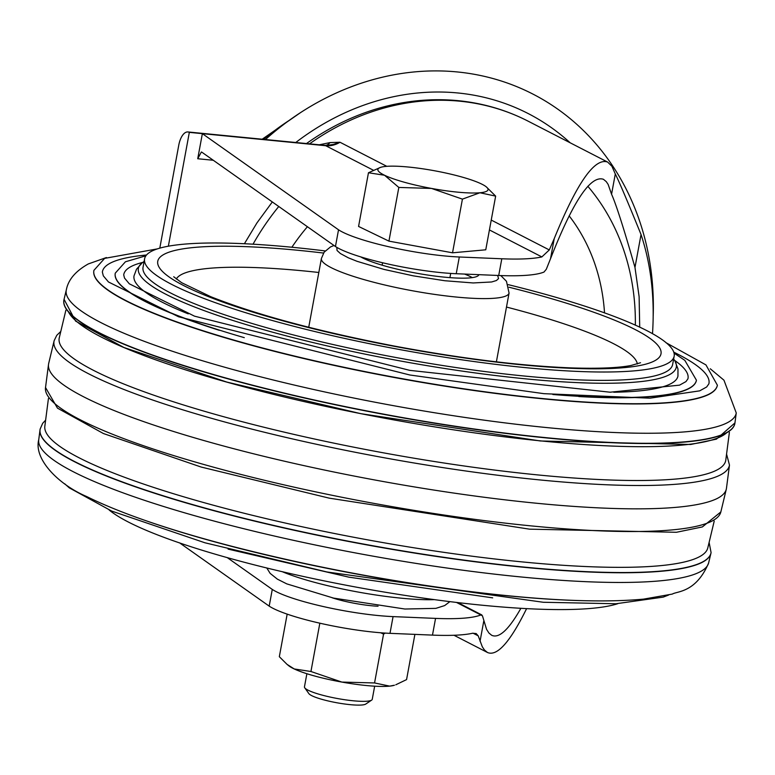 <?xml version="1.0" encoding="UTF-8"?>
<svg xmlns="http://www.w3.org/2000/svg" width="775" height="775" viewBox="0 0 775 775"><rect width="100%" height="100%" fill="white"/><g stroke="black" fill="none" stroke-linecap="round" stroke-linejoin="round"><path stroke-width="1.16" d="M306.881 673.717L304.459 686.844A34.458 5.512 10.4 0 0 304.749 687.803A34.458 5.512 10.4 0 0 337.358 698.507A34.458 5.512 10.4 0 0 371.632 700.125A34.458 5.512 10.4 0 0 372.242 699.321L374.664 686.195M304.749 687.803L308.867 693.615A29.295 4.689 10.4 0 0 336.582 702.712A29.295 4.689 10.4 0 0 365.713 704.087L371.632 700.125M495.651 196.114L485.76 249.802L452.532 252.805L388.934 241.132L358.573 226.445L368.464 172.757L384.536 175.247A55.994 8.961 -169.6 0 1 380.554 167.371A55.994 8.961 -169.6 0 1 385.969 166.392A55.994 8.961 -169.6 0 1 434.378 170.733A55.994 8.961 -169.6 0 1 481.362 183.917A55.994 8.961 -169.6 0 1 486.264 186.843A55.994 8.961 -169.6 0 1 479.928 192.762L495.651 196.114L486.264 186.843M452.532 252.805L462.423 199.127L479.928 192.762A55.994 8.961 -169.6 0 1 431.52 188.432L462.423 199.127M388.934 241.132L398.825 187.443L431.52 188.432A55.994 8.961 -169.6 0 1 384.536 175.247L398.825 187.443M380.554 167.371L368.464 172.757M389.66 686.127A55.994 8.961 10.4 0 0 394.446 685.226L389.66 686.127L374.558 682.949L341.853 682.077A55.994 8.961 10.4 0 0 389.66 686.127M287.021 664.349L288.736 665.744A55.994 8.961 10.4 0 0 294.238 668.961A55.994 8.961 10.4 0 0 341.853 682.077L310.94 671.499L294.238 668.961L287.021 664.349L279.329 656.706L287.176 614.1M380.728 632.768L383.557 634.115L385.301 633.088M414.896 634.376L406.565 679.607L395.793 684.78M374.558 682.949L383.557 634.115M310.94 671.499L319.843 623.168M653.199 315.783A271.802 237.034 117.2 0 0 647.958 252.059A271.802 237.034 117.2 0 0 265.438 139.539M570.197 142.813A252.321 220.042 117.2 0 0 295.769 142.503M307.413 226.726A194.486 169.599 117.2 0 0 291.894 247.225M604.519 312.935A194.486 169.599 117.2 0 0 569.141 215.847M325.171 250.926A269.216 43.08 10.4 0 0 151.881 251.09A269.216 43.08 10.4 0 0 144.615 258.763L143.075 267.123A269.216 43.08 10.4 0 0 400.036 358.263A269.216 43.08 10.4 0 0 672.603 364.676L674.143 356.316A269.216 43.08 10.4 0 0 508.235 284.648M613.742 392.237A276.539 44.243 10.4 0 0 677.951 376.04L677.97 368.948L674.928 360.918A273.449 43.749 10.4 0 1 399.561 360.83A273.449 43.749 10.4 0 1 142.242 262.783L136.526 269.206L134.027 275.832A276.539 44.243 10.4 0 0 188.257 313.856M142.736 262.405A286.866 45.899 10.4 0 0 131.517 266.319A286.866 45.899 10.4 0 0 123.719 274.873L124.494 278.041L129.318 283.815L194.486 316.152L409.801 370.363L610.119 392.208L679.559 385.146L685.962 381.591L687.929 378.82A286.866 45.899 10.4 0 0 674.599 360.385M146.514 255.004A308.373 49.338 10.4 0 0 110.747 262.899A308.373 49.338 10.4 0 0 102.358 272.103L103.317 275.852L108.471 281.974L178.56 316.772L409.839 374.993L543.953 393.671L650.002 398.185L699.689 390.852L706.664 386.977L708.873 383.838A308.373 49.338 10.4 0 0 673.708 352.121M93.862 270.678A316.975 50.714 10.4 0 0 93.814 271.008L93.814 271.017A316.975 50.714 10.4 0 0 396.422 377.89A316.975 50.714 10.4 0 0 717.243 385.873A316.975 50.714 10.4 0 0 717.243 385.863A316.975 50.714 10.4 0 0 717.321 385.533M714.211 521.139L707.74 548.138A337.028 53.93 -169.6 0 1 366.614 539.662A337.028 53.93 -169.6 0 1 44.863 426.017L48.438 398.486M65.885 310.184L59.336 337.532A338.83 54.211 10.4 0 0 382.637 452.687A338.83 54.211 10.4 0 0 725.758 460.302L729.382 432.411M68.248 311.434A337.028 53.93 10.4 0 0 388.847 418.994A337.028 53.93 10.4 0 0 726.727 432.731M115.213 273.459A295.469 47.275 10.4 0 0 115.175 273.769A295.469 47.275 10.4 0 0 219.335 330.315M578.818 396.548A295.469 47.275 10.4 0 0 688.413 388.847A295.469 47.275 10.4 0 0 696.308 380.825A295.469 47.275 10.4 0 0 696.376 380.515M478.94 274.67A62.455 9.998 -169.6 0 1 427.994 275.096A62.455 9.998 -169.6 0 1 360.608 256.825M464.574 274.069A62.455 9.998 -169.6 0 1 472.363 277.634M144.615 258.763A269.216 43.08 10.4 0 0 401.576 349.903A269.216 43.08 10.4 0 0 674.143 356.316M617.811 603.677A269.216 43.08 -169.6 0 1 357.827 587.421A269.216 43.08 -169.6 0 1 109.101 509.96M729.478 465.077A343.354 54.938 10.4 0 1 312.519 443.407A343.354 54.938 10.4 0 1 54.153 340.661L48.699 363.407A344.594 55.141 10.4 0 0 48.534 364.327A344.594 55.141 10.4 0 0 308.004 466.511A344.594 55.141 10.4 0 0 717.088 498.548A344.594 55.141 10.4 0 0 726.301 489.19A344.594 55.141 10.4 0 0 726.466 488.26L729.478 465.077L726.562 454.102M309.535 143.85A245.53 214.113 117.2 0 1 459.808 101.196A245.53 214.113 117.2 0 1 528.23 121.22C506.288 109.972 482.903 103.123 458.054 100.663C431.878 98.154 405.713 100.614 379.547 108.025A244.29 213.038 117.2 0 0 306.483 143.549M456.582 602.485L480.82 614.953A142.145 22.746 -169.6 0 1 435.56 618.392L432.479 635.113A142.145 22.746 10.4 0 0 472.517 633.262L476.179 633.553L478.204 635.839L482.302 646.776L484.433 649.983L487.475 652.492C497.095 656.667 510.124 642.068 526.564 608.695M319.261 144.799L330.014 142.59A17.234 10.424 -95.6 0 1 325.839 145.38M373.298 170.19L325.723 145.719A25.846 22.543 117.2 0 0 339.993 142.251L330.014 142.59M501.803 258.772L498.722 275.493A142.145 22.746 10.4 0 0 543.982 272.064L546.298 269.283L550.521 258.714C572.967 201.471 590.598 174.985 603.425 179.287L606.263 181.631L608.133 184.411L611.562 194.234L615.292 173.987L611.93 166.286L607.639 162.072C594.696 157.451 576.891 182.958 554.232 238.613L549.301 249.938L541.851 256.922A142.145 22.746 -169.6 0 1 501.803 258.772L459.313 256.99A77.539 12.41 -169.6 0 1 338.53 229.797L335.449 246.518L201.849 152.191L201.355 151.997L197.732 158.739L213.27 160.26M615.292 173.987C618.915 181.059 627.498 201.238 641.041 234.534L634.977 267.423L639.113 296.651L639.714 327.224M652.502 333.763C654.875 297.978 651.058 264.905 641.041 234.534M435.56 618.392L393.07 616.609A77.539 12.41 -169.6 0 1 272.277 589.417L269.196 606.137L179.548 542.839M432.479 635.113L389.99 633.34A77.539 12.41 -169.6 0 1 269.196 606.137M332.204 597.787A35.757 5.725 10.4 0 0 378.055 606.234M498.722 275.493L456.233 273.72A77.539 12.41 -169.6 0 1 335.449 246.518M611.562 194.234C616.086 204.271 623.894 228.673 634.977 267.423M520.858 608.365C508.749 629.717 499.032 638.687 491.689 635.287L488.948 633.049L486.574 629.368L482.457 615.825L480.82 614.953L481.788 614.924M635.345 325.219A228.296 199.088 117.2 0 0 587.818 186.271M253.057 244.154A234.263 204.3 -62.8 0 1 278.767 206.499M272.316 201.946L256.99 222.851L244.416 243.699M480.045 641.293L483.745 621.182M554.232 238.613L550.521 258.714M168.369 246.15L189.333 132.37L202.362 133.649L197.732 158.739M272.277 589.417L227.133 557.535M338.53 229.797L202.362 133.649L325.723 145.719A17.234 7.973 95.6 0 0 324.318 145.293L327.302 145.332M159.805 248.107L178.754 145.245A17.234 7.973 95.6 0 1 187.928 131.953A17.234 7.973 95.6 0 1 189.333 132.37M386.793 166.325L339.993 142.251L333.269 144.47L327.079 145.351M289.104 120.454A250.063 218.066 117.2 0 0 263.636 139.355M333.996 245.501L330.499 246.934L324.144 252.175L321.402 258.472A95.412 15.268 10.4 0 0 412.465 290.77A95.412 15.268 10.4 0 0 509.068 293.047L506.472 281.306L500.815 275.58M336.815 247.361L337.048 250.49L340.428 253.561L348.304 257.794L357.023 261.301L384.022 269.419L413.191 275.823L444.792 280.734L473.167 282.952L491.66 281.974L496.436 280.511L498.528 278.613L497.666 275.454M434.174 599.637A95.412 15.268 -169.6 0 1 282.119 571.63M323.543 253.057A255.692 40.91 10.4 0 0 164.823 253.929A255.692 40.91 10.4 0 0 336.602 334.287A255.692 40.91 10.4 0 0 645.662 364.182A255.692 40.91 10.4 0 0 509.001 287.225M176.274 279.039A234.757 37.558 -169.6 0 1 181.902 274.302A234.757 37.558 -169.6 0 1 318.816 272.48M506.482 307.055A234.757 37.558 -169.6 0 1 637.331 363.969M696.308 380.825L696.434 380.215A295.469 47.275 -169.6 0 1 688.452 388.633A295.469 47.275 -169.6 0 1 552.866 394.504M244.29 337.648A295.469 47.275 -169.6 0 1 115.272 273.149L125.424 261.785L145.903 255.789M93.911 270.349L93.814 271.017A316.975 50.714 10.4 0 0 365.587 371.942A316.975 50.714 10.4 0 0 708.776 394.465A316.975 50.714 10.4 0 0 717.243 385.863L717.388 385.204A316.985 50.714 -169.6 0 1 708.825 394.233A316.985 50.714 -169.6 0 1 364.269 371.448A316.985 50.714 -169.6 0 1 93.911 270.349L104.644 258.375L157.189 248.92M579.661 600.596A316.985 50.714 -169.6 0 1 145.884 520.693M106.398 257.542L88.282 263.946C75.659 271.076 68.365 279.601 66.408 289.54A340.574 54.492 10.4 0 0 391.375 405.286A340.574 54.492 10.4 0 0 736.25 412.939L723.957 380.186L710.288 368.793M38.75 439.657C33.528 459.43 59.036 484.84 86.664 496.533C120.813 513.389 169.134 529.964 231.638 546.23C305.495 565.246 381.629 579.923 460.05 590.259C537.821 600.257 598.968 603.212 643.512 599.133L672.332 594.076C676.962 591.151 695.95 592.817 708.592 563.057A340.574 54.492 -169.6 0 1 363.882 554.493A340.574 54.492 -169.6 0 1 38.75 439.657L40.048 429.679A341.107 54.579 -169.6 0 1 40.097 429.34M734.903 423.247A341.107 54.579 -169.6 0 1 734.845 423.586A341.107 54.579 -169.6 0 1 725.642 433.312A341.107 54.579 -169.6 0 1 354.853 408.783A341.107 54.579 -169.6 0 1 63.918 299.993A341.107 54.579 -169.6 0 1 63.986 299.654M734.952 422.908L716.449 439.134L690.68 444.482L540.417 440.975L360.821 413.666L226.872 382.085L123.893 347.491L75.592 321.092L64.063 299.315A341.107 54.579 10.4 0 0 353.487 408.28A341.107 54.579 10.4 0 0 725.671 433.089A341.107 54.579 10.4 0 0 734.952 422.908L736.25 412.939M711.014 552.943A341.107 54.579 -169.6 0 1 710.937 553.273L711.082 552.604A341.107 54.579 -169.6 0 1 701.869 562.321A341.107 54.579 -169.6 0 1 331.09 537.802A341.107 54.579 -169.6 0 1 40.155 429.001L42.693 423.286L45.618 420.176M45.522 387.519L57.476 408.144L103.424 433.535L201.151 467.044L329.172 498.141L529.538 529.16L676.439 532.28L702.363 526.932L720.847 511.926A343.354 54.938 -169.6 0 1 711.673 521.255A343.354 54.938 -169.6 0 1 339.867 496.853A343.354 54.938 -169.6 0 1 45.522 387.519L48.534 364.327M708.592 563.057L710.937 553.273A341.107 54.579 -169.6 0 1 701.821 562.543A341.107 54.579 -169.6 0 1 332.456 538.305A341.107 54.579 -169.6 0 1 40.048 429.679L40.155 429.001M478.204 635.839L473.012 633.165M491.243 220.071L549.301 249.938M393.07 616.609L389.99 633.34M459.313 256.99L456.233 273.72M541.851 256.922L489.422 229.943M449.926 277.653L450.701 273.42M382.143 265.166L382.588 262.735M262.173 139.219L300.448 112.675M449.829 601.671L444.666 605.575L435.86 608.365L404.889 609.024L333.56 598.097L286.798 583.885L277.363 579.138L270.136 573.364L266.765 567.939M640.538 362.739L631.073 365.471C618.537 367.902 599.114 368.726 572.812 367.96C521.691 366.042 462.065 358.718 393.942 345.989C317.266 331.148 256.157 314.698 210.626 296.641L181.65 282.701L173.716 276.743M142.242 262.783L144.121 261.437M674.928 360.918L673.649 358.99M492.687 597.854L348.847 577.152L228.073 549.107M696.434 380.215L684.829 360.356L673.998 353.071M717.388 385.204L705.947 364.909L665.899 342.637M711.082 552.604L709.115 542.403M54.153 340.661L56.769 335.313L60.789 331.448M668.612 595.045L663.167 597.128L615.96 603.754L543.227 602.262L326.905 571.96L204.929 542.781L111.687 511.074L69.227 487.824L64.712 483.794M115.175 273.769L115.272 273.149M321.402 258.472L308.731 327.263M509.068 293.047L496.387 361.838M66.408 289.54L64.063 299.315M720.847 511.926L726.301 489.19M454.014 635.277L487.475 652.492M528.23 121.22L607.639 162.072M457.928 602.65L481.847 614.953M324.318 145.293L187.928 131.953"/></g></svg>
